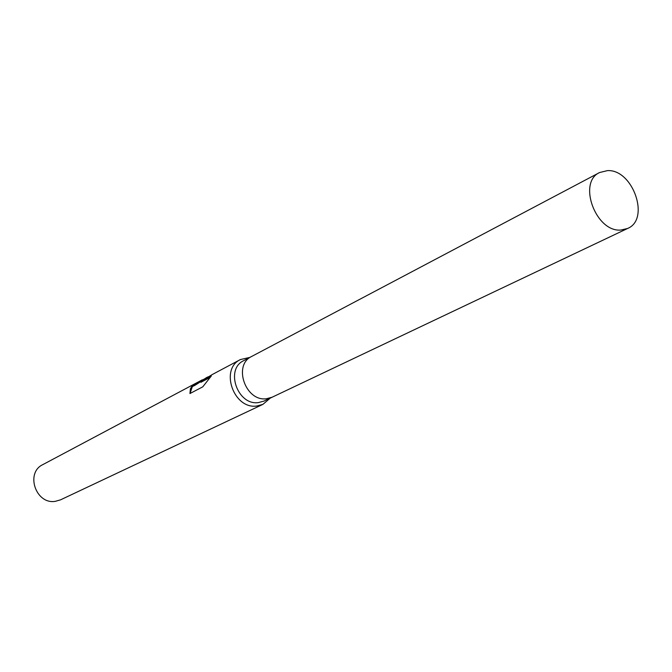 <?xml version="1.0" encoding="UTF-8"?>
<svg xmlns="http://www.w3.org/2000/svg" width="672" height="672" viewBox="0 0 672 672"><rect width="100%" height="100%" fill="white"/><g stroke="black" fill="none" stroke-linecap="round" stroke-linejoin="round"><path stroke-width="1.01" d="M251.882 356.336L243.718 360.654C224.91 369.188 237.51 405.594 258.317 402.612L263.995 401.083L272.336 397.118M272.118 397.219L266.414 398.756C245.49 401.738 232.764 365.03 251.681 356.446C232.764 365.022 245.49 401.738 266.414 398.756L272.118 397.219L627.64 228.455C650.479 219.248 632.806 169.008 607.429 170.621L599.609 172.528C577.374 182.288 595.82 232.403 620.886 230.051L627.64 228.455M249.833 357.42L240.45 359.545C219.618 369.054 233.621 409.382 256.679 406.039L262.92 404.368L270.236 398.118M205.901 377.916L208.244 376.774M202.373 379.789L42.832 464.612C25.124 472.811 35.792 504.596 55.222 501.354L60.505 499.859L262.92 404.368M240.45 359.545L212.419 374.447L200.785 381.562L211.319 375.976L202.768 386.837L189.941 393.548L190.42 388.727L192.242 385.728L205.405 378.412M202.314 380.503C196.594 384.443 193.276 386.408 192.368 386.417L192.242 385.728M192.368 386.417L190.084 393.473M209.378 377.807L200.911 382.292L200.785 381.562M251.681 356.446L599.609 172.528"/></g></svg>
